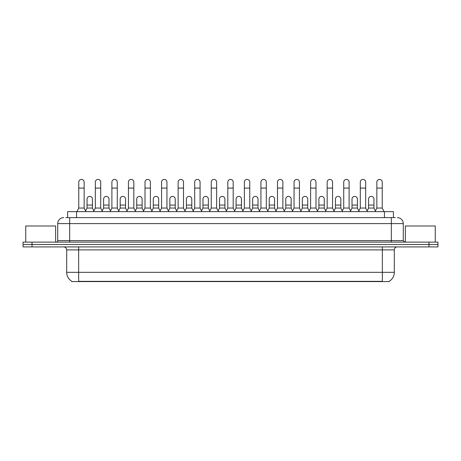 <?xml version="1.0" encoding="UTF-8"?>
<svg xmlns="http://www.w3.org/2000/svg" width="461" height="461" viewBox="0 0 461 461"><rect width="100%" height="100%" fill="white"/><g stroke="black" fill="none" stroke-linecap="round" stroke-linejoin="round"><path stroke-width="0.69" d="M67.594 217.615L67.594 211.639L393.406 211.639L393.406 217.615M389.228 281.291L389.228 281.585L71.772 281.585L71.772 281.291M71.864 281.343A10.465 10.465 0 0 1 66.689 272.318L78.647 272.318L78.647 281.343L382.353 281.343L382.353 272.318L394.311 272.318L394.311 249.902A2.991 2.991 0 0 1 397.296 246.912M66.689 272.318L66.689 249.902C66.517 248.087 65.52 247.09 63.704 246.912M389.136 281.343A10.465 10.465 0 0 0 394.311 272.318M32.016 242.129L437.95 242.129L437.95 244.52L23.05 244.52L23.05 246.912L32.016 246.912L32.016 244.52L23.05 244.52L23.05 242.129L32.016 242.129L32.016 244.52L437.95 244.52L437.95 246.912L32.016 246.912M65.935 217.615L395.204 217.615M65.796 217.615L69.68 217.615L69.68 223.597L57.723 223.597L57.723 240.636A1.492 1.492 0 0 1 56.23 242.129M63.704 217.615A5.976 5.976 0 0 0 57.723 223.597M397.296 217.615A5.976 5.976 0 0 1 403.277 223.597L403.277 240.636L404.77 242.129M76.975 211.639L78.768 208.049L84.15 208.049L85.942 211.639M84.15 208.049L84.15 182.107A2.691 2.691 0 0 0 81.459 179.415A2.691 2.691 0 0 1 81.626 179.421M78.768 208.049L78.768 188.082L84.15 188.082M78.768 188.082L78.768 182.107A2.691 2.691 0 0 1 81.459 179.415M85.596 210.948L87.048 208.049L92.431 208.049L93.877 210.948M92.431 208.049L92.431 199.083A2.691 2.691 0 0 0 89.907 196.398A2.691 2.691 0 0 1 92.431 199.083M87.048 208.049L87.048 205.064L92.431 205.064M87.048 205.064L87.048 199.083A2.691 2.691 0 0 1 89.907 196.398M93.537 211.639L95.329 208.049L100.711 208.049L102.503 211.639M100.711 208.049L100.711 182.107A2.691 2.691 0 0 0 98.02 179.415A2.691 2.691 0 0 1 98.187 179.421M95.329 208.049L95.329 188.082L100.711 188.082M95.329 188.082L95.329 182.107A2.691 2.691 0 0 1 98.02 179.415M110.093 211.639L111.89 208.049L117.267 208.049L119.065 211.639M117.267 208.049L117.267 182.107A2.691 2.691 0 0 0 114.582 179.415A2.691 2.691 0 0 1 114.749 179.421M111.89 208.049L111.89 188.082L117.267 188.082M111.89 188.082L111.89 182.107A2.691 2.691 0 0 1 114.582 179.415M126.654 211.639L128.446 208.049L133.828 208.049L135.62 211.639M133.828 208.049L133.828 182.107A2.691 2.691 0 0 0 131.137 179.415A2.691 2.691 0 0 1 131.31 179.421M128.446 208.049L128.446 188.082L133.828 188.082M128.446 188.082L128.446 182.107A2.691 2.691 0 0 1 131.137 179.415M143.215 211.639L145.008 208.049L150.39 208.049L152.182 211.639M150.39 208.049L150.39 182.107A2.691 2.691 0 0 0 147.699 179.415A2.691 2.691 0 0 1 147.866 179.421M145.008 208.049L145.008 188.082L150.39 188.082M145.008 188.082L145.008 182.107A2.691 2.691 0 0 1 147.699 179.415M102.158 210.948L103.61 208.049L108.992 208.049L110.438 210.948M108.992 208.049L108.992 199.083A2.691 2.691 0 0 0 106.468 196.398A2.691 2.691 0 0 1 108.992 199.083M103.61 208.049L103.61 205.064L108.992 205.064M103.61 205.064L103.61 199.083A2.691 2.691 0 0 1 106.468 196.398M118.719 210.948L120.171 208.049L125.548 208.049L127 210.948M125.548 208.049L125.548 199.083A2.691 2.691 0 0 0 123.029 196.398A2.691 2.691 0 0 1 125.548 199.083M120.171 208.049L120.171 205.064L125.548 205.064M120.171 205.064L120.171 199.083A2.691 2.691 0 0 1 123.029 196.398M135.28 210.948L136.727 208.049L142.109 208.049L143.561 210.948M142.109 208.049L142.109 199.083A2.691 2.691 0 0 0 139.591 196.398A2.691 2.691 0 0 1 142.109 199.083M136.727 208.049L136.727 205.064L142.109 205.064M136.727 205.064L136.727 199.083A2.691 2.691 0 0 1 139.591 196.398M55.631 242.129L55.631 225.988L25.741 225.988L25.741 242.129M435.259 242.129L435.259 225.988L405.369 225.988L405.369 242.129M159.777 211.639L161.569 208.049L166.951 208.049L168.743 211.639M166.951 208.049L166.951 182.107A2.691 2.691 0 0 0 164.26 179.415A2.691 2.691 0 0 1 164.427 179.421M161.569 208.049L161.569 188.082L166.951 188.082M161.569 188.082L161.569 182.107A2.691 2.691 0 0 1 164.26 179.415M176.338 211.639L178.13 208.049L183.513 208.049L185.305 211.639M183.513 208.049L183.513 182.107A2.691 2.691 0 0 0 180.821 179.415A2.691 2.691 0 0 1 180.989 179.421M178.13 208.049L178.13 188.082L183.513 188.082M178.13 188.082L178.13 182.107A2.691 2.691 0 0 1 180.821 179.415M192.894 211.639L194.692 208.049L200.068 208.049L201.866 211.639M200.068 208.049L200.068 182.107A2.691 2.691 0 0 0 197.377 179.415A2.691 2.691 0 0 1 197.55 179.421M194.692 208.049L194.692 188.082L200.068 188.082M194.692 188.082L194.692 182.107A2.691 2.691 0 0 1 197.377 179.415M151.842 210.948L153.288 208.049L158.67 208.049L160.117 210.948M158.67 208.049L158.67 199.083A2.691 2.691 0 0 0 156.146 196.398A2.691 2.691 0 0 1 158.67 199.083M153.288 208.049L153.288 205.064L158.67 205.064M153.288 205.064L153.288 199.083A2.691 2.691 0 0 1 156.146 196.398M168.398 210.948L169.85 208.049L175.232 208.049L176.678 210.948M175.232 208.049L175.232 199.083A2.691 2.691 0 0 0 172.708 196.398A2.691 2.691 0 0 1 175.232 199.083M169.85 208.049L169.85 205.064L175.232 205.064M169.85 205.064L169.85 199.083A2.691 2.691 0 0 1 172.708 196.398M184.959 210.948L186.411 208.049L191.788 208.049L193.24 210.948M191.788 208.049L191.788 199.083A2.691 2.691 0 0 0 189.269 196.398A2.691 2.691 0 0 1 191.788 199.083M186.411 208.049L186.411 205.064L191.788 205.064M186.411 205.064L186.411 199.083A2.691 2.691 0 0 1 189.269 196.398M209.455 211.639L211.247 208.049L216.63 208.049L218.422 211.639M216.63 208.049L216.63 182.107A2.691 2.691 0 0 0 213.939 179.415A2.691 2.691 0 0 1 214.111 179.421M211.247 208.049L211.247 188.082L216.63 188.082M211.247 188.082L211.247 182.107A2.691 2.691 0 0 1 213.939 179.415M226.017 211.639L227.809 208.049L233.191 208.049L234.983 211.639M233.191 208.049L233.191 182.107A2.691 2.691 0 0 0 230.5 179.415A2.691 2.691 0 0 1 230.667 179.421M227.809 208.049L227.809 188.082L233.191 188.082M227.809 188.082L227.809 182.107A2.691 2.691 0 0 1 230.5 179.415M242.578 211.639L244.37 208.049L249.753 208.049L251.545 211.639M249.753 208.049L249.753 182.107A2.691 2.691 0 0 0 247.061 179.415A2.691 2.691 0 0 1 247.229 179.421M244.37 208.049L244.37 188.082L249.753 188.082M244.37 188.082L244.37 182.107A2.691 2.691 0 0 1 247.061 179.415M259.134 211.639L260.932 208.049L266.308 208.049L268.106 211.639M266.308 208.049L266.308 182.107A2.691 2.691 0 0 0 263.623 179.415A2.691 2.691 0 0 1 263.79 179.421M260.932 208.049L260.932 188.082L266.308 188.082M260.932 188.082L260.932 182.107A2.691 2.691 0 0 1 263.623 179.415M275.695 211.639L277.487 208.049L282.87 208.049L284.662 211.639M282.87 208.049L282.87 182.107A2.691 2.691 0 0 0 280.179 179.415A2.691 2.691 0 0 1 280.351 179.421M277.487 208.049L277.487 188.082L282.87 188.082M277.487 188.082L277.487 182.107A2.691 2.691 0 0 1 280.179 179.415M201.52 210.948L202.967 208.049L208.349 208.049L209.801 210.948M208.349 208.049L208.349 199.083A2.691 2.691 0 0 0 205.831 196.398A2.691 2.691 0 0 1 208.349 199.083M202.967 208.049L202.967 205.064L208.349 205.064M202.967 205.064L202.967 199.083A2.691 2.691 0 0 1 205.831 196.398M218.082 210.948L219.528 208.049L224.91 208.049L226.363 210.948M224.91 208.049L224.91 199.083A2.691 2.691 0 0 0 222.386 196.398A2.691 2.691 0 0 1 224.91 199.083M219.528 208.049L219.528 205.064L224.91 205.064M219.528 205.064L219.528 199.083A2.691 2.691 0 0 1 222.386 196.398M234.637 210.948L236.09 208.049L241.472 208.049L242.918 210.948M241.472 208.049L241.472 199.083A2.691 2.691 0 0 0 238.948 196.398A2.691 2.691 0 0 1 241.472 199.083M236.09 208.049L236.09 205.064L241.472 205.064M236.09 205.064L236.09 199.083A2.691 2.691 0 0 1 238.948 196.398M251.199 210.948L252.651 208.049L258.033 208.049L259.48 210.948M258.033 208.049L258.033 199.083A2.691 2.691 0 0 0 255.509 196.398A2.691 2.691 0 0 1 258.033 199.083M252.651 208.049L252.651 205.064L258.033 205.064M252.651 205.064L252.651 199.083A2.691 2.691 0 0 1 255.509 196.398M267.76 210.948L269.212 208.049L274.589 208.049L276.041 210.948M274.589 208.049L274.589 199.083A2.691 2.691 0 0 0 272.071 196.398A2.691 2.691 0 0 1 274.589 199.083M269.212 208.049L269.212 205.064L274.589 205.064M269.212 205.064L269.212 199.083A2.691 2.691 0 0 1 272.071 196.398M292.257 211.639L294.049 208.049L299.431 208.049L301.223 211.639M299.431 208.049L299.431 182.107A2.691 2.691 0 0 0 296.74 179.415A2.691 2.691 0 0 1 296.907 179.421M294.049 208.049L294.049 188.082L299.431 188.082M294.049 188.082L294.049 182.107A2.691 2.691 0 0 1 296.74 179.415M308.818 211.639L310.61 208.049L315.992 208.049L317.785 211.639M315.992 208.049L315.992 182.107A2.691 2.691 0 0 0 313.301 179.415A2.691 2.691 0 0 1 313.468 179.421M310.61 208.049L310.61 188.082L315.992 188.082M310.61 188.082L310.61 182.107A2.691 2.691 0 0 1 313.301 179.415M325.38 211.639L327.172 208.049L332.554 208.049L334.346 211.639M332.554 208.049L332.554 182.107A2.691 2.691 0 0 0 329.863 179.415A2.691 2.691 0 0 1 330.03 179.421M327.172 208.049L327.172 188.082L332.554 188.082M327.172 188.082L327.172 182.107A2.691 2.691 0 0 1 329.863 179.415M341.935 211.639L343.733 208.049L349.11 208.049L350.907 211.639M349.11 208.049L349.11 182.107A2.691 2.691 0 0 0 346.418 179.415A2.691 2.691 0 0 1 346.591 179.421M343.733 208.049L343.733 188.082L349.11 188.082M343.733 188.082L343.733 182.107A2.691 2.691 0 0 1 346.418 179.415M358.497 211.639L360.289 208.049L365.671 208.049L367.463 211.639M365.671 208.049L365.671 182.107A2.691 2.691 0 0 0 362.98 179.415A2.691 2.691 0 0 1 363.153 179.421M360.289 208.049L360.289 188.082L365.671 188.082M360.289 188.082L360.289 182.107A2.691 2.691 0 0 1 362.98 179.415M375.058 211.639L376.85 208.049L382.232 208.049L384.025 211.639M382.232 208.049L382.232 182.107A2.691 2.691 0 0 0 379.541 179.415A2.691 2.691 0 0 1 379.708 179.421M376.85 208.049L376.85 188.082L382.232 188.082M376.85 188.082L376.85 182.107A2.691 2.691 0 0 1 379.541 179.415M284.322 210.948L285.768 208.049L291.15 208.049L292.602 210.948M291.15 208.049L291.15 199.083A2.691 2.691 0 0 0 288.632 196.398A2.691 2.691 0 0 1 291.15 199.083M285.768 208.049L285.768 205.064L291.15 205.064M285.768 205.064L285.768 199.083A2.691 2.691 0 0 1 288.632 196.398M300.883 210.948L302.33 208.049L307.712 208.049L309.158 210.948M307.712 208.049L307.712 199.083A2.691 2.691 0 0 0 305.188 196.398A2.691 2.691 0 0 1 307.712 199.083M302.33 208.049L302.33 205.064L307.712 205.064M302.33 205.064L302.33 199.083A2.691 2.691 0 0 1 305.188 196.398M317.439 210.948L318.891 208.049L324.273 208.049L325.72 210.948M324.273 208.049L324.273 199.083A2.691 2.691 0 0 0 321.749 196.398A2.691 2.691 0 0 1 324.273 199.083M318.891 208.049L318.891 205.064L324.273 205.064M318.891 205.064L318.891 199.083A2.691 2.691 0 0 1 321.749 196.398M334 210.948L335.452 208.049L340.829 208.049L342.281 210.948M340.829 208.049L340.829 199.083A2.691 2.691 0 0 0 338.311 196.398A2.691 2.691 0 0 1 340.829 199.083M335.452 208.049L335.452 205.064L340.829 205.064M335.452 205.064L335.452 199.083A2.691 2.691 0 0 1 338.311 196.398M350.562 210.948L352.008 208.049L357.39 208.049L358.842 210.948M357.39 208.049L357.39 199.083A2.691 2.691 0 0 0 354.872 196.398A2.691 2.691 0 0 1 357.39 199.083M352.008 208.049L352.008 205.064L357.39 205.064M352.008 205.064L352.008 199.083A2.691 2.691 0 0 1 354.872 196.398M367.123 210.948L368.57 208.049L373.952 208.049L375.404 210.948M373.952 208.049L373.952 199.083A2.691 2.691 0 0 0 371.428 196.398A2.691 2.691 0 0 1 373.952 199.083M368.57 208.049L368.57 205.064L373.952 205.064M368.57 205.064L368.57 199.083A2.691 2.691 0 0 1 371.428 196.398M381.155 281.585L381.155 281.291M79.845 281.585L79.845 281.291M76.561 217.615L76.561 211.639M384.439 217.615L384.439 211.639M382.353 246.912L382.353 249.902L66.689 249.902M394.311 249.902L382.353 249.902L382.353 272.318L78.647 272.318L78.647 246.912M428.984 246.912L428.984 242.129M69.68 242.129L69.68 240.636L403.277 240.636M57.723 240.636L69.68 240.636L69.68 223.597L391.32 223.597L391.32 242.129M403.277 223.597L391.32 223.597L391.32 217.615"/></g></svg>
